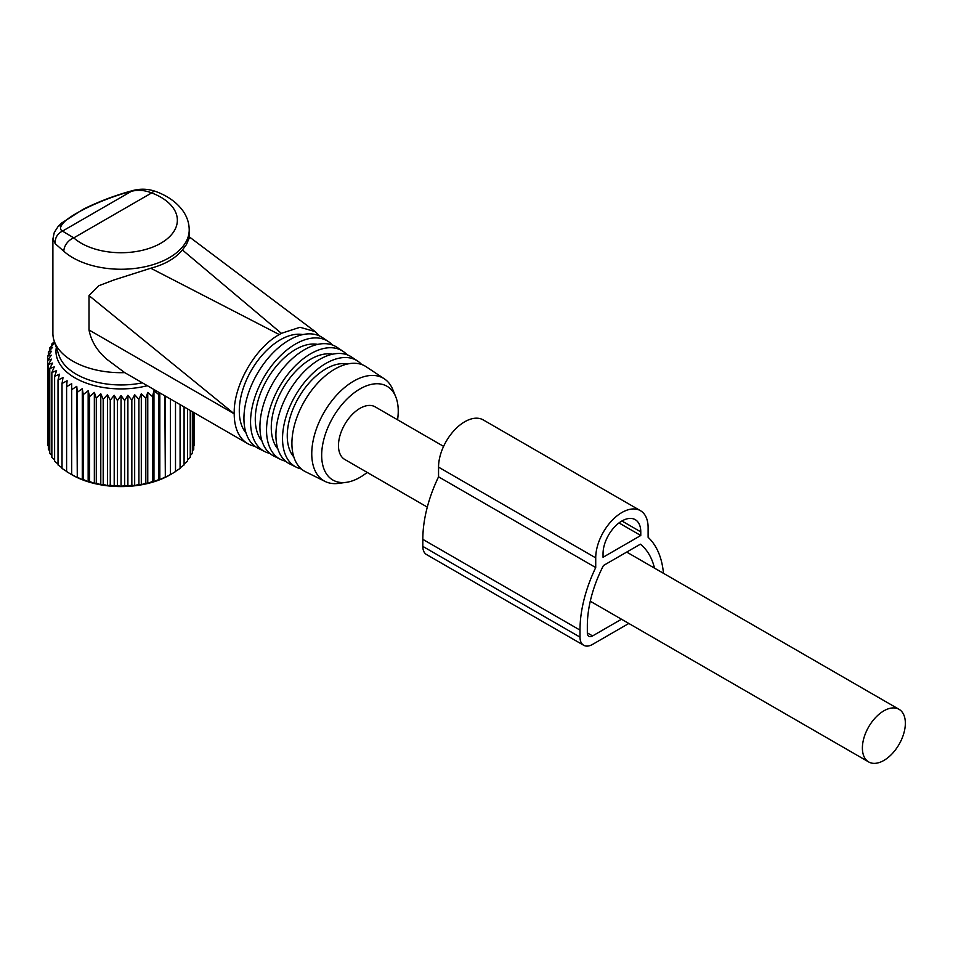<?xml version="1.0" encoding="UTF-8"?>
<svg xmlns="http://www.w3.org/2000/svg" width="953" height="953" viewBox="0 0 953 953"><rect width="100%" height="100%" fill="white"/><g stroke="black" fill="none" stroke-linecap="round" stroke-linejoin="round"><path stroke-width="1.43" d="M443.586 446.373L375.148 406.848A30.377 17.535 120 0 0 351.74 414.996A30.377 17.535 120 0 0 338.47 445.563A30.377 17.535 120 0 0 344.772 459.465L427.289 507.115M905.35 723.232A30.377 17.535 120 0 0 899.06 709.33A30.377 17.535 120 0 0 875.652 717.466A30.377 17.535 120 0 0 862.394 748.045A30.377 17.535 120 0 0 868.683 761.947A30.377 17.535 120 0 0 892.091 753.811A30.377 17.535 120 0 0 905.35 723.232M127.893 395.304L127.893 486.256L131.836 485.113L131.836 400.189L127.893 395.304L124.652 400.594L124.652 485.518L127.893 486.256M134.671 394.721L134.671 485.673L138.912 484.291L138.912 399.378L134.671 394.721L131.836 400.189M134.671 485.673L131.836 485.113M54.404 341.662L51.855 343.926L54.261 343.509L49.759 347.905L52.594 347.345L48.353 351.991L51.593 351.252L47.65 356.136L51.259 355.195L47.65 360.294L51.593 359.15L48.353 364.439L52.594 363.057L49.759 368.525L54.261 366.893L51.855 372.516L56.572 370.622L54.619 376.364L59.503 374.195L58.014 380.033L63.017 377.591L62.028 383.487L67.103 380.759L66.603 386.715L71.701 383.69L71.701 389.658L76.776 386.346L77.276 392.302L82.28 388.705L83.268 394.613L88.152 390.742L89.63 396.567L94.347 392.433L96.289 398.163L100.792 393.756L103.198 399.378L107.439 394.721L110.262 400.189L114.205 395.304L117.445 400.594L121.055 395.495L121.055 486.447L124.652 485.518M121.055 486.447L117.445 485.518L117.445 400.594M114.205 395.304L114.205 486.256L117.445 485.518M114.205 486.256L110.262 485.113L110.262 400.189M107.439 394.721L107.439 485.673L110.262 485.113M107.439 485.673L103.198 484.291L103.198 399.378M100.792 393.756L100.792 484.72L103.198 484.291M100.792 484.72L96.289 483.088L96.289 398.163M94.347 392.433L94.347 483.385L96.289 483.088M94.347 483.385L89.63 481.491L89.63 396.567M88.152 390.742L88.152 481.694L89.63 481.491M88.152 481.694L83.268 479.526L83.268 394.613M82.28 388.705L82.28 479.657L83.268 479.526M82.28 479.657L77.276 477.215L77.276 392.302M76.776 386.346L77.276 477.215M76.776 477.298L71.701 474.57L71.701 383.69M71.701 474.642A69.235 39.966 0 0 0 72.094 474.88L66.603 471.628L66.603 386.715M67.103 471.723L62.028 468.411L62.028 383.487M62.028 467.84L58.014 464.945L58.014 380.033M58.014 463.992L54.619 461.276L54.619 376.364M54.619 459.87L51.855 457.428L51.855 372.516M51.855 455.51L49.759 453.449L49.759 368.525M49.759 450.924L48.353 449.363L48.353 364.439M48.353 446.111L47.65 445.218L47.65 356.136M72.094 474.88A69.235 39.966 0 0 0 170.003 474.88A69.235 39.966 0 0 0 170.408 474.642L175.507 471.628L175.507 401.952M180.081 467.84L184.084 464.945L184.084 406.907M175.007 471.723L180.081 468.411L180.081 404.596M165.334 396.079L165.334 477.298L170.408 474.57L170.408 399.009M165.334 477.298L164.833 395.793M159.83 392.91L159.83 479.657L164.833 477.215M159.83 479.657L158.829 479.526L158.829 394.613L153.957 390.742L152.468 396.567L147.763 392.433L145.809 398.163L141.306 393.756L141.306 484.72L145.809 483.088L145.809 398.163M153.957 390.742L153.957 481.694L158.829 479.526M153.957 481.694L152.468 481.491L152.468 396.567M147.763 392.433L147.763 483.385L152.468 481.491M147.763 483.385L145.809 483.088M141.306 484.72L138.912 484.291M141.306 393.756L138.912 399.378M159.175 392.529L158.829 394.613M147.358 385.703A65.066 37.572 180 0 1 56.334 347.428M121.055 395.495L124.652 400.594M48.353 355.255L48.353 351.991M49.759 350.43L49.759 347.905M51.855 345.844L51.855 343.926M193.745 446.111L194.448 445.218L194.448 412.899M192.339 450.924L193.745 449.363L193.745 412.482M190.243 455.51L192.339 453.449L192.339 411.672M187.491 459.87L190.243 457.428L190.243 410.469M184.084 463.992L187.491 461.276L187.491 408.873M52.891 238.989L55.226 243.694L63.827 251.27A11.853 8.124 -48.3 0 1 73.774 237.881L62.481 231.102C59.789 229.602 59.908 227.076 62.827 223.55L58.026 226.635L54.285 232.437L52.891 238.989L52.891 333.347A68.163 39.359 0 0 0 54.118 340.793A68.163 39.359 0 0 0 124.724 372.635L106.784 359.233C97.075 350.799 91.143 341.043 89.01 329.964L89.01 295.597L234.212 413.805A65.197 37.643 120 0 0 239.858 436.069A65.197 37.643 120 0 0 247.72 443.645A65.197 37.643 120 0 0 254.927 446.278M54.118 340.793L58.991 355.386A63.208 36.488 0 0 0 142.354 382.82M189.218 238.036L186.454 244.552L182.404 249.96C175.412 258.394 164.857 264.481 150.765 268.234L113.752 280.027L98.874 285.697L89.01 295.597M150.765 268.234L279.277 334.551C254.987 347.845 233.545 385.62 234.212 413.197M182.404 249.96L281.373 333.336L279.277 334.551M281.373 333.336L299.992 327.272L315.24 331.644L319.612 336.004M155.792 191.493A11.853 5.253 110.5 0 0 151.646 192.923C144.951 190.207 138.245 189.659 131.502 191.267L132.622 190.612C140.294 188.491 148.025 188.777 155.792 191.493C167.895 195.973 177.032 202.572 183.226 211.28C187.157 217.022 189.147 223.228 189.218 229.887A68.163 39.359 0 0 1 186.454 240.978A68.163 39.359 0 0 1 130.859 268.841A68.163 39.359 0 0 1 63.827 251.27M55.226 243.694C54.893 237.905 57.311 233.711 62.481 231.102L131.502 191.267C105.306 197.902 70.308 213.901 62.827 223.55M302.887 334.574A58.038 33.51 120 0 0 252.521 368.382A58.038 33.51 120 0 0 244.313 430.696A58.038 33.51 120 0 0 246.041 433.019M328.463 341.603L322.412 337.576A64.054 36.976 120 0 0 262.754 365.166A64.054 36.976 120 0 0 249.483 440.346A64.054 36.976 120 0 0 258.406 448.446L264.922 451.662A63.589 36.714 -60 0 1 256.059 443.621A63.589 36.714 -60 0 1 269.234 369.002A63.589 36.714 -60 0 1 328.463 341.603A63.589 36.714 -60 0 1 332.43 345.01M269.854 453.402A63.589 36.714 -60 0 1 264.922 451.662M317.73 344.39A56.906 32.855 120 0 0 268.293 377.448A56.906 32.855 120 0 0 260.205 438.618A56.906 32.855 120 0 0 261.968 440.977M343.068 351.347L337.028 347.309A62.922 36.333 120 0 0 278.419 374.422A62.922 36.333 120 0 0 265.375 448.267A62.922 36.333 120 0 0 274.142 456.225L280.658 459.453A62.457 36.059 -60 0 1 271.95 451.555A62.457 36.059 -60 0 1 284.899 378.246A62.457 36.059 -60 0 1 343.068 351.347A62.457 36.059 -60 0 1 347.035 354.754M285.59 461.181A62.457 36.059 -60 0 1 280.658 459.453M332.573 354.194A55.786 32.199 120 0 0 284.065 386.525A55.786 32.199 120 0 0 276.096 446.552A55.786 32.199 120 0 0 277.883 448.934M357.685 361.08L351.633 357.053A61.802 35.678 120 0 0 294.072 383.666A61.802 35.678 120 0 0 281.266 456.201A61.802 35.678 120 0 0 289.879 464.016L296.395 467.232A61.337 35.416 -60 0 1 287.842 459.477A61.337 35.416 -60 0 1 300.552 387.502A61.337 35.416 -60 0 1 357.685 361.08A61.337 35.416 -60 0 1 361.64 364.499M301.327 468.947A61.337 35.416 -60 0 1 296.395 467.232M347.428 364.01A54.655 31.556 120 0 0 299.838 395.59A54.655 31.556 120 0 0 291.987 454.474A54.655 31.556 120 0 0 293.81 456.88M384.381 378.865L366.25 366.786A60.67 35.035 120 0 0 309.737 392.922A60.67 35.035 120 0 0 297.157 464.123A60.67 35.035 120 0 0 305.615 471.795L325.152 481.468A59.277 34.225 -60 0 1 316.884 473.975A59.277 34.225 -60 0 1 329.178 404.406A59.277 34.225 -60 0 1 384.381 378.865A59.277 34.225 -60 0 1 390.456 385.095A59.277 34.225 -60 0 1 392.827 389.658L395.721 396.734A54.142 31.258 -60 0 1 397.556 419.785M367.179 472.402A54.142 31.258 -60 0 1 346.296 482.337L338.708 483.374A59.277 34.225 -60 0 1 325.152 481.468M346.296 482.337A54.142 31.258 -60 0 1 326.355 473.748A54.142 31.258 -60 0 1 341.603 404.965A54.142 31.258 -60 0 1 393.553 392.565A54.142 31.258 -60 0 1 395.721 396.734M663.455 573.313A107.558 62.1 120 0 0 648.111 537.313L648.111 527.628A37.048 21.383 120 0 0 640.44 510.677L483.266 419.928A37.048 21.383 120 0 0 454.712 429.851A37.048 21.383 120 0 0 438.547 467.137L438.547 476.822A107.558 62.1 120 0 0 422.822 539.35L422.822 546.391A17.785 10.269 120 0 0 426.503 554.527L583.677 645.264A17.785 10.269 120 0 0 592.575 644.395L628.813 623.465M422.822 546.391L579.996 637.128A17.785 10.269 120 0 0 583.677 645.264M579.996 637.128L579.996 630.1A107.558 62.1 120 0 1 595.72 567.559L595.72 557.874A37.048 21.383 120 0 1 611.886 520.6A37.048 21.383 120 0 1 640.44 510.677M640.773 531.869A26.672 15.403 120 0 0 635.246 519.659A26.672 15.403 120 0 0 614.697 526.806A26.672 15.403 120 0 0 603.046 553.645L603.046 557.279L640.773 535.491L640.773 531.869L621.916 520.981M587.334 632.899L592.575 635.925A7.41 4.277 120 0 1 588.871 636.282A7.41 4.277 120 0 1 587.334 632.899L587.334 625.859A97.182 56.108 120 0 1 603.44 565.522L640.38 544.187A97.182 56.108 120 0 1 654.508 568.143M592.575 635.925L621.487 619.224M438.547 476.822L595.72 567.559M618.997 522.923L640.773 535.491M89.01 329.964L234.212 413.805M175.078 229.363A56.31 32.509 0 0 0 151.646 192.923L73.774 237.881A56.31 32.509 0 0 0 129.155 252.39A56.31 32.509 0 0 0 175.078 229.363M422.822 539.35L579.996 630.1M438.547 467.137L595.72 557.874M626.705 552.085L899.06 709.33M590.276 601.212L868.683 761.947M123.95 372.194L247.72 443.645M189.218 238.155L189.218 229.887M188.325 236.141L315.24 331.644M58.026 226.635L61.48 223.133L83.256 209.219C99.315 201.321 115.778 195.115 132.622 190.612"/></g></svg>
